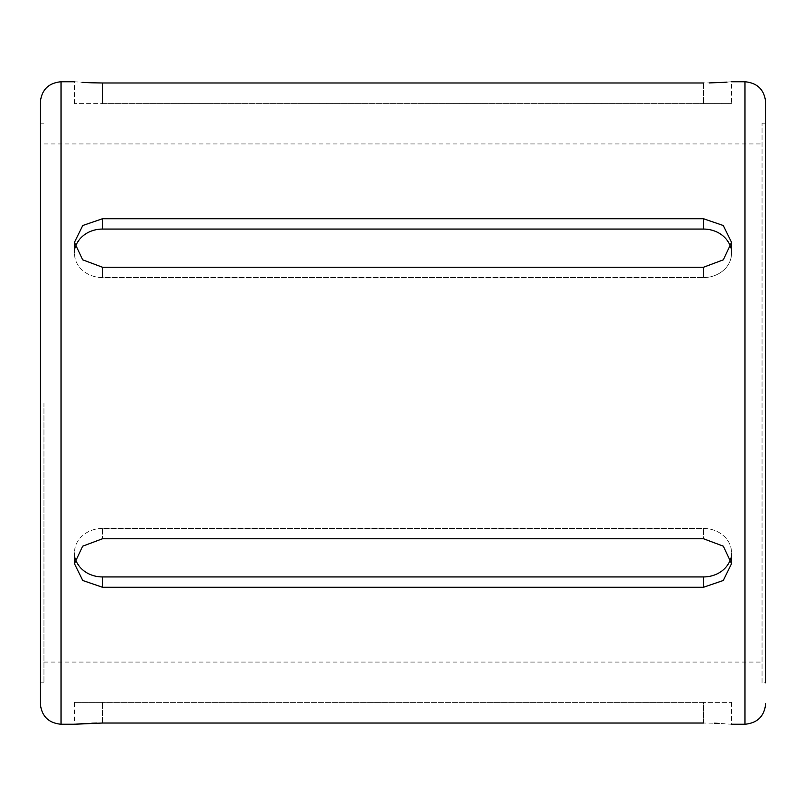 <?xml version="1.0" encoding="UTF-8"?>
<svg xmlns="http://www.w3.org/2000/svg" width="806" height="806" viewBox="0 0 806 806"><rect width="100%" height="100%" fill="white"/><g stroke="black" fill="none" stroke-linecap="round" stroke-linejoin="round"><path stroke-width="0.6" stroke-dasharray="4.03 3.02" d="M74.474 702.379L102.473 702.379L74.474 702.379L74.474 724.251M762.043 682.793L762.043 123.207L762.043 682.793L765.7 682.793L765.7 102.473M40.3 703.527L40.3 102.473M43.957 403L43.957 682.793L43.957 403M97.002 723.073L703.527 723.022L703.527 702.379L102.473 702.379L731.526 702.379L703.527 702.379L703.527 723.022L714.257 723.204M91.743 723.204L86.907 723.405M731.526 702.379L731.526 724.251L719.093 723.405M75.2 558.145A27.998 24.251 0 0 1 74.474 552.694A27.998 24.251 0 0 1 102.473 528.444L703.527 528.444L703.527 538.761L102.473 538.761L82.675 546.176L74.474 563.626L82.675 580.461L102.473 587.262L703.527 587.262L723.325 580.461L731.526 563.626L723.325 546.176L703.527 538.761L703.527 528.444A27.998 24.251 0 0 1 731.526 552.694A27.998 24.251 0 0 1 730.8 558.145M703.527 218.738L102.473 218.738L82.675 225.539L74.474 242.374L82.675 259.824L102.473 267.239L703.527 267.239L723.325 259.824L731.526 242.374L723.325 225.539L703.527 218.738L703.527 229.065L102.473 229.065A27.998 24.251 180 0 0 74.474 253.306A27.998 24.251 180 0 1 75.2 247.855M102.473 82.978L102.473 103.621L731.526 103.621L74.474 103.621L102.473 103.621L102.473 82.978L709.119 82.927M726.992 82.111L731.526 81.749L731.526 103.621M74.474 103.621L74.474 81.749L82.665 82.363M102.473 277.556A27.998 24.251 180 0 1 74.474 253.306A27.998 24.251 180 0 0 102.473 277.556L703.527 277.556L102.473 277.556L102.473 267.239L102.473 277.556M730.8 247.855A27.998 24.251 180 0 1 731.526 253.306A27.998 24.251 180 0 1 703.527 277.556A27.998 24.251 180 0 0 731.526 253.306A27.998 24.251 180 0 0 703.527 229.065M102.473 528.444A27.998 24.251 0 0 0 74.474 552.694A27.998 24.251 0 0 0 102.473 576.935L703.527 576.935A27.998 24.251 0 0 0 731.526 552.694A27.998 24.251 0 0 0 703.527 528.444L102.473 528.444L102.473 538.761L102.473 528.444M102.473 723.022L102.473 702.379L102.473 723.022M744.976 724.251L744.976 81.749M61.024 724.251L61.024 81.749M703.527 267.239L703.527 277.556L703.527 267.239M703.527 82.978L703.527 103.621L703.527 82.978M102.473 218.738L102.473 229.065M102.473 587.262L102.473 576.935M703.527 587.262L703.527 576.935M762.043 123.207L765.7 123.207M40.3 123.207L43.957 123.207M43.957 143.931L762.043 143.931M43.957 662.069L762.043 662.069M40.3 682.793L43.957 682.793M74.474 563.626L74.474 552.694L74.474 563.626M731.526 563.626L731.526 552.694L731.526 563.626M74.474 242.374L74.474 253.306L74.474 242.374M731.526 242.374L731.526 253.306L731.526 242.374"/><path stroke-width="1.21" d="M86.907 723.405L74.474 724.251L102.473 723.022L703.527 723.022C739.646 724.352 739.646 724.352 703.527 723.022M731.526 81.749L744.976 81.749C757.559 82.978 764.471 89.889 765.7 102.473L765.7 682.793M61.024 724.251L61.024 81.749C48.441 82.978 41.529 89.889 40.3 102.473L40.3 703.527C41.529 716.111 48.441 723.022 61.024 724.251L74.474 724.251M97.002 723.073L91.743 723.204M719.093 723.405L714.257 723.204M703.527 587.262L102.473 587.262L82.675 580.461L74.474 563.626L82.675 546.176L102.473 538.761L703.527 538.761L723.325 546.176L731.526 563.626L723.325 580.461L703.527 587.262L703.527 576.935L102.473 576.935A27.998 24.251 0 0 1 75.2 558.145M709.119 82.927L723.314 82.363M723.667 82.343L726.992 82.111M703.527 82.978C739.646 81.648 739.646 81.648 703.527 82.978L102.473 82.978C66.354 81.648 66.354 81.648 102.473 82.978M82.665 82.363L86.826 82.595M87.219 82.615L91.471 82.786M91.773 82.796L101.576 82.968M703.527 267.239L102.473 267.239L82.675 259.824L74.474 242.374L82.675 225.539L102.473 218.738L703.527 218.738L723.325 225.539L731.526 242.374L723.325 259.824L703.527 267.239M730.8 558.145A27.998 24.251 0 0 1 703.527 576.935M75.2 247.855A27.998 24.251 180 0 1 102.473 229.065L703.527 229.065A27.998 24.251 180 0 1 730.8 247.855M744.976 81.749L744.976 724.251C757.559 723.022 764.471 716.111 765.7 703.527M102.473 587.262L102.473 576.935M102.473 218.738L102.473 229.065M703.527 218.738L703.527 229.065M731.526 724.251L744.976 724.251M61.024 81.749L74.474 81.749"/></g></svg>
